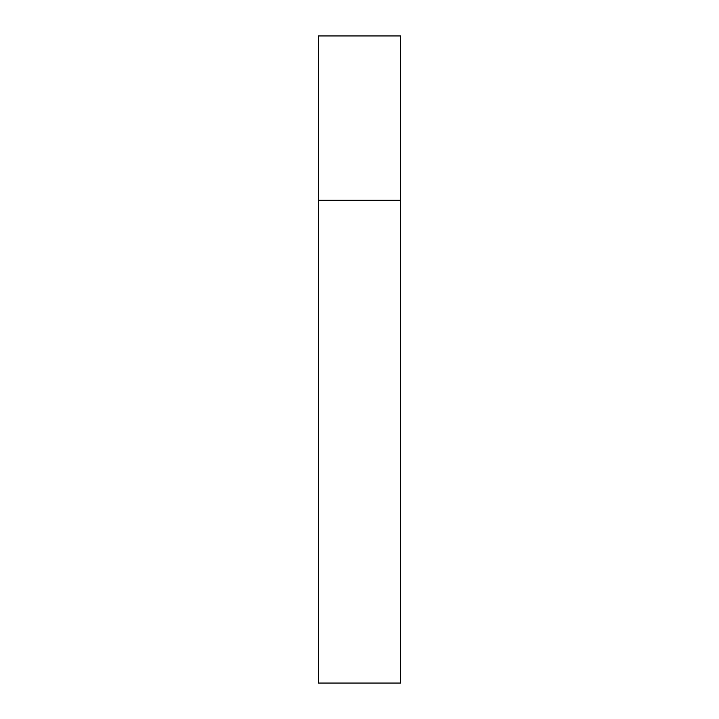 <?xml version="1.0" encoding="UTF-8"?>
<svg xmlns="http://www.w3.org/2000/svg" width="719" height="719" viewBox="0 0 719 719"><rect width="100%" height="100%" fill="white"/><g stroke="black" fill="none" stroke-linecap="round" stroke-linejoin="round"><path stroke-width="1.08" d="M318.418 200.295L400.582 200.295L400.582 35.95L318.418 35.95L318.418 683.05L400.582 683.05L400.582 200.295L318.418 200.295"/></g></svg>
